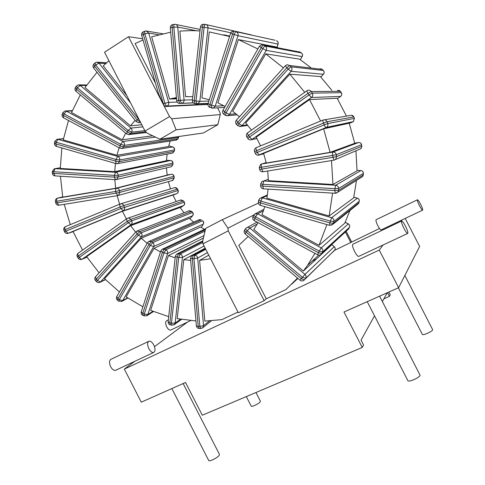 <?xml version="1.0" encoding="UTF-8"?>
<svg xmlns="http://www.w3.org/2000/svg" width="485" height="485" viewBox="0 0 485 485"><rect width="100%" height="100%" fill="white"/><g stroke="black" fill="none" stroke-linecap="round" stroke-linejoin="round"><path stroke-width="0.73" d="M184.058 212.733L180.026 207.525L130.611 225.67L86.663 256.638L99.098 272.831M81.462 259.487L82.165 259.16C81.262 259.354 80.322 258.76 79.346 257.383L128.282 222.773L131.029 224.713C132.205 223.676 132.393 222.391 131.599 220.857L184.13 202.209C184.809 203.518 184.633 204.628 183.591 205.531L183.724 205.446M78.091 253.279C76.933 254.328 76.709 255.54 77.418 256.904L78.449 255.971L79.346 257.383L78.315 258.317C79.291 259.584 80.522 259.893 82.02 259.257L87.051 257.22M128.022 218.117L180.384 200.093L183.33 200.966L130.677 219.408L131.599 220.857L128.282 222.773L127.355 221.324L130.677 219.408C129.731 218.153 128.604 217.801 127.3 218.365L127.003 218.535C126.421 218.984 126.536 219.911 127.355 221.324L78.449 255.971C77.667 254.595 77.606 253.655 78.267 253.152L126.852 218.65M87.033 257.189L82.165 259.16L131.029 224.713L183.591 205.531L180.256 207.847L183.627 205.513C184.761 204.597 184.997 203.488 184.33 202.184L183.536 200.948L181.008 199.881M119.086 147.749L116.933 155.279L168.58 146.506L170.199 141.014M115.424 163.427L114.715 171.654L166.47 160.711L167.089 154.145M114.775 179.608L115.66 188.253L167.149 175.115L166.458 167.871M170.496 188.889L168.386 181.614M126.373 218.984L122.432 211.242L172.927 195.037L176.219 201.53M204.482 229.332L200.529 227.029L154.048 248.308L126.148 296.887L142.893 306.799M193.642 222.112L189.35 218.341L141.287 238.196L104.572 278.723L119.437 291.97M264.834 206.634L261.948 214.679L319.057 245.301L344.78 223.161L349.97 210.514M331.843 244.434L330.849 245.343M268.126 189.12L266.902 198.171L329.157 215.983L353.644 197.88L356.505 180.371M331.485 160.559L332.959 184.476L357.051 170.829L355.935 150.793M330.121 152.345L354.729 143.324L349.236 123.214L323.634 128.816L330.121 152.345L266.307 163.033L263.604 153.412L323.634 128.816M320.597 121.05L309.527 99.595L337.19 98.255L346.442 116.097M331.879 90.349L320.324 76.545L289.86 74.181L304.732 92.308M310.746 67.585L299.524 59.152L265.701 53.853L283.422 67.858M278.044 47.748L275.88 46.893L238.359 39.576L257.893 48.973M93.757 64.19C92.78 65.402 92.738 66.675 93.635 68.009L94.545 66.154L137.14 119.88L136.079 121.565L139.092 122.614L140.377 121.996M140.304 121.862L137.14 119.88L138.346 118.728L95.715 64.972L94.545 66.154L93.847 64.099L94.921 63.008M138.292 122.693L140.626 122.475M138.583 118.504L138.346 118.728L139.153 119.607M95.715 64.972L98.995 63.117L96.842 62.128L95.011 62.917L95.715 64.972M126.797 95.557L103.244 65.887L108.931 60.764M142.663 38.77L128.513 36.715L104.542 52.222L145.027 131.053L147.234 133.181L159.923 139.237L176.122 129.822L217.783 124.736L203.348 132.987L159.923 139.237M228.265 230.866L202.954 243.858L202.681 241.148L205.695 228.344L222.306 219.699L227.908 228.162L228.265 230.866L264.143 300.688L266.253 298.802L238.784 245.349L248.223 236.498M202.954 243.858L238.347 312.77L264.143 300.688M128.513 36.715L169.55 116.582L145.027 131.053M169.55 116.582L171.708 118.783L176.122 129.822M171.708 118.783L220.281 114.569L220.002 112.575L217.553 107.816M217.783 124.736L220.281 114.569M155.521 83.305L135.097 43.559L143.014 39.988M163.021 103.863L163.985 105.36L163.324 103.766L163.021 103.863L158.504 93.641L141.681 35.363L143.305 34.374C142.899 32.798 142.984 31.901 143.554 31.683L144.979 31.167M163.985 105.36L165.549 106.494L166.882 106.063C168.41 105.378 169.004 104.148 168.665 102.359L148.707 33.065L146.13 30.961L145.13 31.107C144.56 31.325 144.481 32.228 144.882 33.804L148.707 33.065L158.771 34.714M207.913 104.451L165.549 106.494M253.758 215.031L227.908 228.162M177.146 102.056L168.665 102.359L164.906 103.25L144.882 33.804L143.305 34.374L163.324 103.766L164.906 103.25C165.482 104.984 166.137 105.924 166.882 106.063L207.938 104.129M176.528 98.861L169.556 99.043L151.641 36.811L170.696 32.198M329.157 215.983L332.577 193.115M319.057 245.301L326.908 224.585M331.025 245.489L303.325 271.06L307.502 265.362L314.947 253.352M190.666 260.403L183.803 259.669L177.207 318.627L195.964 320.955M175.146 257.802L168.404 255.577L150.653 310.394L168.701 316.644M97.006 72.265L84.966 87.53L130.544 125.839L135.091 120.31M80.304 94.896L71.501 112.575L122.262 139.789L125.7 133.175M68.5 120.474L63.226 139.916L116.933 155.279M61.85 147.937L60.31 168.459L114.715 171.654M60.443 176.237L62.741 197.116L115.66 188.253M229.72 36.048L223.615 34.817M229.569 36.514L209.265 31.919L201.893 97.879L209.308 99.698M200.002 30.919L191.678 30.591L179.899 31.058L185.537 96.618L192.794 96.715M64.214 204.355L70.289 224.64M122.432 211.242L73.029 231.478L82.541 250.121M210.617 258.772L199.614 260.366L204.84 321.1L221.827 319.633L237.983 312.061M266.253 298.802L285.962 289.557L297.517 278.069M297.905 278.396L291.921 283.986M261.385 167.252C261.118 165.421 261.221 164.33 261.7 163.997L260.669 164.391L259.245 167.507L261.385 167.252L261.706 169.071L259.566 169.326C260.039 171.053 261.173 171.872 262.967 171.787L261.706 169.071L332.959 157.304L334.08 160.135L335.693 159.329L336.608 156.558L332.959 157.304L332.643 155.424L336.299 154.679C335.802 152.842 334.614 151.981 332.74 152.108C332.401 152.429 332.37 153.533 332.643 155.424L261.385 167.252M358.567 142.529L358.536 142.535C360.137 142.426 361.143 143.148 361.561 144.706L361.555 144.675M361.816 146.258L361.028 148.64L359.749 149.18M119.637 204.215L117.121 195.685M135.648 232.188L130.611 225.67M160.462 252.012L154.048 248.308M147.137 243.349L141.287 238.196M303.325 271.06L253.819 229.453L258.062 222.682M332.959 184.476L268.393 180.681L267.702 171.011M309.527 99.595L256.159 137.2L260.627 145.864M289.86 74.181L245.689 122.941L251.509 130.107M169.556 99.043L176.413 97.546M265.701 53.853L232.709 111.307L239.463 116.746M238.359 39.576L217.874 102.832L225.137 106.451M187.962 96.57L185.537 96.618M152.714 135.8L122.262 139.789M141.796 124.76L130.544 125.839M203.397 238.093L168.404 255.577M205.179 248.193L183.803 259.669M208.768 255.171L199.614 260.366M223.943 114.375L224.591 111.889L226.083 112.866L262.803 48.639L261.257 47.663C262.258 46.008 263.064 45.147 263.676 45.081L262.015 44.656L259.457 46.22L261.257 47.663L224.591 111.889L222.967 110.265L259.439 46.251M298.566 51.713L300.076 52.131M301.397 52.962L301.312 52.901C302.543 53.865 302.816 55.09 302.125 56.569L300.342 59.703M226.78 115.806L227.962 115.679L229.496 114.387L226.083 112.866L225.434 115.351M235.995 113.811L229.496 114.387L266.204 50.392C266.999 48.639 266.671 47.197 265.228 46.057C264.616 46.123 263.81 46.984 262.803 48.639L266.204 50.392L302.125 56.569L300.294 59.673M212.224 108.167L213.327 108.076L215.219 106.179L211.527 105.209L234.285 34.538L237.996 35.72C238.42 33.847 237.82 32.519 236.201 31.749C235.571 31.798 234.928 32.731 234.285 34.538L232.6 33.944C233.243 32.137 233.885 31.204 234.522 31.155L232.03 31.416L230.648 33.15L232.6 33.944L209.896 104.59L208.065 103.572C207.665 105.3 208.247 106.554 209.817 107.355L209.896 104.59L211.527 105.209L211.533 108.009M223.773 105.7L215.219 106.179L237.996 35.72L278.081 44.111L276.996 47.33M276.517 40.752L276.474 40.734C277.856 41.395 278.366 42.516 277.99 44.099L276.917 47.294M274.492 40.109L236.201 31.749L275.074 40.243M236.328 120.231C235.298 121.644 235.34 123.026 236.45 124.372L237.668 122.347L238.953 123.639L288.181 69.088L286.847 67.767L289.721 65.523L287.168 64.723L285.356 65.705L286.847 67.767L237.668 122.347L236.395 120.153L285.313 65.754M320.009 68.706L322.264 69.458M323.398 70.574L323.319 70.495C324.338 71.719 324.35 72.98 323.362 74.278L323.44 74.193M247.398 124.894L241.973 125.633L238.953 123.639L237.723 125.663L240.954 126.355L241.973 125.633L291.133 71.319C292.279 69.779 292.249 68.288 291.055 66.833L288.181 69.088L291.133 71.319L323.362 74.278L320.803 77.048M239.693 126.555L247.829 125.397M203.706 24.256L203.579 24.25C201.833 24.323 200.784 25.232 200.432 26.99L202.397 27.142L194.297 100.753L195.995 100.989L196.722 103.948L197.753 103.887L199.832 101.347L195.995 100.989L204.124 27.342L208.016 27.887C208.053 25.984 207.222 24.844 205.525 24.462C204.864 24.505 204.397 25.462 204.124 27.342L202.397 27.142C202.669 25.268 203.136 24.311 203.797 24.268L205.446 24.45M194.297 100.753L192.399 100.353C192.357 102.129 193.194 103.238 194.903 103.687L194.297 100.753M174.521 24.341L172.987 24.523C171.211 24.868 170.32 25.966 170.308 27.821L172.157 27.372L178.535 100.492L180.214 100.353L181.517 103.305L181.978 103.238C183.397 102.759 184.094 101.704 184.076 100.08L180.214 100.353L173.848 27.172L177.771 27.069C177.504 25.408 176.613 24.492 175.091 24.317L174.673 24.323C174.03 24.438 173.757 25.39 173.848 27.172L172.157 27.372C172.066 25.59 172.339 24.638 172.987 24.523L173.042 24.529M178.535 100.492L176.685 100.692C177.013 102.462 178.068 103.378 179.85 103.444L178.535 100.492M179.359 103.432L193.254 102.832M67.754 233.412L68.173 233.291L65.748 231.193L120.801 208.544L120.159 206.937L123.766 205.579C122.984 204.039 121.85 203.488 120.365 203.918C119.662 204.306 119.595 205.313 120.159 206.937L65.123 229.629C64.584 228.047 64.705 227.047 65.493 226.622L120.25 203.961M177.601 189.077L178.147 190.447L120.801 208.544L123.287 210.702C124.518 209.908 124.887 208.738 124.402 207.186L123.766 205.579L177.601 189.077L174.939 187.574M65.329 226.701C63.923 227.501 63.444 228.671 63.905 230.193L65.123 229.629L65.748 231.193L64.529 231.751C65.293 233.218 66.487 233.734 68.118 233.309L123.287 210.702L176.892 193.539M58.94 205.222L57.091 202.863L116.085 193.121L117.903 195.564L118.492 195.382L119.874 192.363L174.121 177.777L172.466 180.493M171.266 174.285L171.193 174.297C172.557 174.212 173.442 174.891 173.848 176.316L119.54 190.666C119.055 188.998 118.037 188.21 116.485 188.295C115.745 188.659 115.497 189.702 115.751 191.417L119.54 190.666L119.874 192.363L116.085 193.121L115.751 191.417L56.757 201.208L57.091 202.863L55.745 203.021C56.205 204.555 57.254 205.294 58.891 205.228L117.74 195.582L172.884 180.378L174.309 177.71L174.036 176.255C173.654 174.891 172.751 174.23 171.332 174.279M167.131 174.988L171.193 174.297L116.485 188.295L57.2 198.268C55.83 198.874 55.235 199.911 55.411 201.372L56.757 201.208C56.509 199.541 56.8 198.517 57.636 198.141L62.704 196.904M247.592 132.884C246.271 134.066 246.022 135.436 246.847 136.994L248.496 135.491L249.502 137.037L309.036 94.927L307.993 93.338L311.237 91.526C310.333 90.313 309.157 89.919 307.72 90.337L306.95 90.725C306.69 90.95 307.035 91.817 307.993 93.338L248.496 135.491C247.586 134.005 247.32 133.114 247.696 132.811L306.878 90.78M337.451 90.349L340.494 91.422M341.373 92.762L341.331 92.69C342.07 94.12 341.828 95.357 340.591 96.412L340.658 96.363M256.874 138.443L252.03 139.401L249.502 137.037L247.847 138.534C248.847 139.838 250.114 140.201 251.66 139.625L311.437 97.515C312.88 96.272 313.158 94.799 312.279 93.114L309.036 94.927L311.437 97.515L340.591 96.412L337.414 98.619M250.333 139.91L256.947 138.571M55.108 175.903L53.714 173.406L114.333 177.104L115.545 179.656M115.939 179.638L171.429 166.713L172.987 164.476L172.999 162.996C172.884 161.578 172.126 160.759 170.72 160.523L170.575 160.529C171.945 160.747 172.69 161.596 172.812 163.081L118.188 175.249C118.025 173.521 117.164 172.527 115.6 172.26L114.327 175.376L118.188 175.249L118.194 176.97L114.333 177.104L114.327 175.376L53.689 171.72L53.714 173.406L52.319 173.139C52.477 174.697 53.344 175.612 54.926 175.891L115.375 179.644L116.655 179.468L118.194 176.97L172.799 164.56L171.429 166.713L170.781 166.864M166.488 160.311L170.575 160.529L115.6 172.26L55.09 168.695L54.302 168.798L52.295 171.454L53.689 171.72L55.09 168.695L60.316 167.774M172.999 162.996L172.987 164.476M56.593 146.415L55.823 143.887L115.636 161.135L116.206 163.657M174.248 151.265L174.539 149.853C174.715 148.446 174.139 147.488 172.824 146.973L172.636 146.949C173.945 147.47 174.521 148.465 174.357 149.938L119.777 159.947C119.947 158.225 119.274 157.061 117.77 156.455L115.957 159.45L119.777 159.947L119.455 161.626L115.636 161.135L115.957 159.45L56.114 142.232L55.823 143.887L54.459 143.172C54.314 144.712 54.975 145.779 56.448 146.379L116.079 163.621L117.867 163.597L119.455 161.626L174.06 151.381L172.654 153.078L171.987 153.205M117.14 163.742L172.654 153.078L174.242 151.29L174.539 149.853M168.744 145.876L172.636 146.949L117.77 156.455L58.03 139.347L56.878 139.328L54.744 141.517L56.114 142.232L58.03 139.347L63.462 138.746M63.62 117.843L63.462 115.418L119.983 145.852L119.941 148.21M121.371 148.537L122.117 148.416L123.639 146.949L119.983 145.852L120.626 144.281L64.062 113.86L63.462 115.418L62.213 114.242L62.783 112.744M178.062 138.655L175.837 140.147M155.455 137.103L122.954 141.517L120.626 144.281L124.281 145.379C124.778 143.742 124.336 142.451 122.954 141.517L66.481 111.217L64.966 110.974L62.807 112.684L64.062 113.86L66.481 111.217L72.186 110.944M178.65 136.54L177.868 138.783L123.639 146.949L124.281 145.379L178.444 137.437L178.826 136.515M76.078 91.332L76.484 89.131L127.234 131.896L126.646 133.975M128.501 134.654L130.617 133.551L127.234 131.896L128.173 130.501L77.376 87.73L76.484 89.131L75.454 87.5L76.297 86.178M142.875 126.864L130.974 128.082L128.173 130.501L131.556 132.162C132.369 130.671 132.175 129.313 130.974 128.082L80.255 85.433L78.406 84.869L76.351 86.1L77.376 87.73L80.255 85.433L86.366 85.505M99.601 282.482L100.553 281.876L97.394 280.5L138.237 235.243L137.061 234.006L140.001 231.6L136.879 231.054L136.194 231.581L137.061 234.006L96.26 279.287L95.545 276.783L136.085 231.709M191.605 211.381L192.618 212.436L141.177 232.83L138.237 235.243L141.359 236.789C142.299 235.498 142.238 234.182 141.177 232.83L140.001 231.6L191.605 211.381L189.283 210.702M95.418 276.923C94.526 278.166 94.551 279.372 95.484 280.554L96.26 279.287L97.394 280.5L96.612 281.767C97.679 282.755 98.861 282.9 100.159 282.215L105.494 279.651M105.39 279.548L100.553 281.876L141.359 236.789L192.684 215.722M121.565 301.555L122.699 300.579L119.274 299.669L150.277 245.446L153.703 246.525C154.369 245.034 154.054 243.731 152.763 242.627L202.451 220.784C203.573 221.724 203.833 222.839 203.245 224.131L201.311 227.513M149.313 241.227L198.808 219.881L201.257 219.96L151.381 241.657L148.586 241.542L147.616 242.512L148.901 244.476L151.381 241.657L152.763 242.627L150.277 245.446L148.901 244.476L117.94 298.705L119.274 299.669L118.849 301.264M203.354 224.046C203.985 222.779 203.761 221.687 202.675 220.778L202.651 220.76M117.522 300.294L117.94 298.705L116.788 296.614L147.549 242.627M146.603 315.923L147.852 314.516L144.251 314.128L163.948 252.964L162.42 252.297L164.379 249.169L161.972 249.381L160.832 250.848L162.42 252.297L142.766 313.449L141.274 311.837L160.808 250.939M205.046 231.096L165.906 249.83L163.948 252.964L167.58 253.51C167.937 251.873 167.38 250.648 165.906 249.83L164.379 249.169L205.367 229.72M142.76 315.286L142.766 313.449L144.251 314.128L144.245 315.971M173.854 324.944L175.133 323.034L171.447 323.216L178.71 257.45L177.092 257.117L178.48 253.788L176.516 254.225L175.321 256.225L177.092 257.117L169.859 322.852L168.137 321.767C168.071 323.325 168.774 324.35 170.241 324.841L169.859 322.852L171.447 323.216L171.926 325.229M202.815 242.451L180.099 254.116L178.71 257.45L182.445 257.42C182.469 255.71 181.687 254.607 180.099 254.116L178.48 253.788L202.712 241.439M202.306 328.096L202.912 327.617L203.536 325.653L199.862 326.411L193.976 258.669L192.333 258.699L193.121 255.292L191.63 255.831L190.49 258.372L192.333 258.699L198.238 326.399L196.395 325.859L190.49 258.402M205.755 249.308L194.764 255.262L193.976 258.669L197.704 258.05C197.389 256.329 196.413 255.401 194.764 255.262L193.121 255.292L205.422 248.666M199.256 328.478L198.238 326.399L199.862 326.411L200.881 328.497M318.445 252.709L317.657 254.807C319.197 255.486 320.524 255.171 321.61 253.861L321.773 253.576L318.445 252.709L319.257 251.109L322.586 251.976C323.228 250.296 322.774 248.944 321.222 247.908L319.257 251.109L255.553 216.85L257.644 213.794L254.534 214.085L253.728 215.091L255.553 216.85L254.801 218.438L252.982 216.674C252.352 218.317 252.764 219.626 254.219 220.608L254.801 218.438L318.445 252.709M348.763 228.69L347.733 229.793M320.555 254.801L348.576 229.017L349.43 227.392C350.024 225.943 349.661 224.785 348.345 223.918L348.266 223.949C349.594 224.822 349.976 225.974 349.418 227.404L348.715 228.774L321.773 253.576L322.586 251.976L349.461 227.319M244.695 229.896C243.797 231.357 243.955 232.697 245.155 233.915L246.198 232.145L301.361 278.626L302.464 277.281L305.641 278.348C306.411 276.923 306.187 275.613 304.974 274.407L302.464 277.281L247.247 230.781L249.854 228.059C248.605 227.15 247.398 227.138 246.222 228.023L245.822 228.435C245.519 228.878 245.992 229.66 247.247 230.781L246.198 232.145C244.943 231.024 244.47 230.242 244.773 229.793L245.737 228.532M303.658 280.524L334.662 250.139M257.359 223.912L249.854 228.059L304.974 274.407L334.201 246.701C335.238 247.714 335.42 248.829 334.753 250.054C335.468 248.799 335.311 247.659 334.274 246.647L331.698 244.622M333.68 251.375L333.286 251.763M301.361 278.626L300.124 280.263C301.615 281.294 303.028 281.185 304.344 279.936L301.361 278.626M256.195 147.701L256.013 147.792C254.564 148.701 254.085 149.974 254.57 151.611L256.529 150.702L257.208 152.429L324.229 124.857L323.531 123.075L327.042 121.771C326.175 120.074 324.841 119.492 323.034 120.037C322.713 120.28 322.877 121.292 323.531 123.075L256.529 150.702C255.904 148.974 255.825 147.961 256.28 147.664L322.98 120.062M324.38 119.813L350.394 115.43C351.934 114.969 353.068 115.46 353.801 116.891L353.814 116.921M354.396 118.425L353.359 121.614L352.989 121.699M257.208 152.429L255.249 153.333C256.08 154.957 257.377 155.527 259.142 155.036L257.208 152.429M258.184 155.236L326.55 127.361C327.824 126.373 328.218 125.1 327.733 123.554L324.229 124.857C324.938 126.573 325.52 127.506 325.981 127.652L352.892 121.862L349.279 123.335M336.166 193.194L337.815 192.175L338.494 190.381L334.832 190.556L334.911 188.677L338.572 188.501C338.469 186.622 337.487 185.537 335.638 185.24L334.911 188.677L262.84 184.33L263.755 181.002L261.967 181.517L260.657 183.912L262.84 184.33L262.791 186.161L260.609 185.731C260.712 187.495 261.639 188.526 263.379 188.823L262.791 186.161L334.832 190.556L335.256 193.285M360.955 170.599L360.87 170.593C362.453 170.835 363.283 171.757 363.368 173.345L363.368 173.26M363.32 174.885L362.701 176.461L361.331 177.328M331.643 225.246L333.407 223.264L329.855 222.888L330.315 221.105L333.868 221.481C334.147 219.656 333.419 218.402 331.679 217.71L330.315 221.105L260.851 201.123L262.367 197.862L259.875 198.347L258.772 200.02L260.851 201.123L260.433 202.875L258.359 201.766C258.093 203.5 258.778 204.694 260.403 205.355L260.433 202.875L329.855 222.888L329.624 225.367M358.845 202.821L359.233 201.342C359.5 199.796 358.9 198.741 357.427 198.171L357.354 198.183C358.839 198.759 359.458 199.82 359.209 201.372L359.233 201.263M260.475 205.373L329.576 225.355L332.965 224.215L358.421 203.706L358.833 202.857L357.366 204.555M379.519 228.502L334.474 250.412M316.317 259.075L312.279 260.997M401.738 220.087L400.713 221.457M383.053 244.998L379.246 250.072L124.33 369.103L141.274 402.168L185.525 382.483L202.318 415.227L362.24 347.466L363.55 345.005L361.052 340.155L374.505 315.814M187.562 322.07L154.503 346.66M134.836 361.289L124.33 369.103M258.347 203.154L222.306 219.699M345.362 231.975L350.837 242.609M387.515 292.643L389.431 296.365L390.273 294.783L388.867 292.043M362.24 347.466L343.992 312L398.621 287.702L419.628 246.428L405.205 218.438M346.144 231.254L351.589 241.833M387.23 292.77L382.38 301.555M389.431 296.365L383.896 298.815M398.621 287.702L379.246 250.072M379.603 296.165L420.083 375.208C419.707 377.645 408.437 382.592 407.843 380.592L367.224 301.67M404.854 275.462L432.687 329.739C432.45 331.473 422.708 335.814 422.326 334.365L398.355 287.823M183.136 383.55L219.475 454.415L219.135 455.421C217.395 457.913 209.096 461.938 208.708 460.477L171.842 388.57M255.953 392.498L260.427 401.222L260.221 401.841C258.935 403.714 251.491 407.279 251.218 406.151L246.307 396.584M417.391 199.814L376.172 219.693C375.59 220.22 376.142 222.221 377.827 225.701C379.27 228.387 380.355 229.799 381.083 229.926L381.21 229.866M420.568 204.191C419.119 201.451 418.088 199.978 417.488 199.771C417.082 200.214 417.755 202.209 419.495 205.743C420.956 208.489 421.98 209.963 422.574 210.163C422.975 209.702 422.308 207.713 420.568 204.191M401.538 221.063L352.928 244.191C352.049 244.87 352.619 247.332 354.644 251.582C356.317 254.698 357.645 256.316 358.621 256.444L358.839 256.341M405.448 226.119C403.756 222.93 402.501 221.221 401.701 220.984C401.071 221.554 401.81 224.003 403.92 228.332C405.624 231.533 406.873 233.243 407.667 233.467C408.291 232.879 407.552 230.43 405.448 226.119M148.853 348.666C147.167 344.78 147.222 342.289 149.016 341.197C150.653 340.961 152.248 342.234 153.806 345.011C155.491 348.891 155.43 351.376 153.624 352.486C152.005 352.722 150.411 351.449 148.853 348.666M115.994 370.116L115.545 370.328C113.817 370.619 112.187 369.406 110.647 366.69C109.022 362.865 109.186 360.379 111.126 359.227L148.604 341.398M170.969 329.976L170.696 330.103C169.374 330.303 168.046 329.206 166.701 326.817C165.3 323.634 165.282 321.603 166.652 320.718L168.344 319.906M130.574 102.911L98.995 63.117L105.724 63.577M354.705 143.184L358.536 142.535L332.74 152.108L261.7 163.997L266.21 162.596M336.299 154.679L361.561 144.706L361.816 146.288L336.608 156.558L336.299 154.679M334.001 160.147L262.967 171.787L334.019 160.147L361.028 148.64L361.852 146.27L361.592 144.682C361.258 143.293 360.367 142.566 358.924 142.499M263.676 45.081L299.991 52.077L301.312 52.901L265.228 46.057L263.676 45.081M209.908 107.385L213.327 108.076L224.61 107.379M289.721 65.523L322.185 69.385L323.319 70.495L291.055 66.833L289.721 65.523M208.883 101.019L199.832 101.347L208.016 27.887L230.793 32.78M206.076 24.583L251.151 34.878M208.113 103.42L194.903 103.687L196.589 103.923M192.454 99.825L184.076 100.08L177.771 27.069L196.183 30.7M193.321 102.899L179.85 103.444L193.206 102.784M120.801 203.785L174.442 187.707C175.746 187.331 176.734 187.798 177.407 189.12L177.953 190.496C178.359 191.824 178.025 192.836 176.94 193.527C178.14 192.812 178.541 191.787 178.147 190.447M172.975 195.146L176.782 193.6L123.105 210.787L68.173 233.291L73.108 231.654M59.067 205.203L117.776 195.582M311.237 91.526L340.446 91.35L341.331 92.69L312.279 93.114L311.237 91.526M144.821 130.653L131.556 132.162L130.617 133.551L145.773 131.774M137.601 230.775L188.659 210.945L191.387 211.387L192.406 212.442C193.321 213.594 193.363 214.728 192.533 215.849L189.817 218.783M127.573 297.857L122.699 300.579L153.703 246.525L203.245 224.131L201.263 227.483M203.985 235.595L167.58 253.51L147.852 314.516L152.866 311.315M204.064 246.016L182.445 257.42L175.133 323.034L180.438 319.227M170.344 324.865L171.829 325.205L174.436 324.52L181.523 319.409M207.459 252.624L197.704 258.05L203.536 325.653L209.465 320.931M254.261 220.626L317.633 254.801M263.452 210.823L257.644 213.794L321.222 247.908L348.266 223.949L345.174 222.324M305.471 278.572L334.608 250.248L305.471 278.572M327.042 121.771L353.801 116.891L354.383 118.395L327.733 123.554L327.042 121.771M351.746 115.26L353.844 116.891L354.426 118.395L353.359 121.614L326.55 127.361L259.142 155.036L263.737 153.806M360.888 170.587L357.057 170.381L360.87 170.593L335.638 185.24L263.755 181.002L268.357 179.226M338.572 188.501L363.368 173.345L363.289 174.939L338.494 190.381L338.572 188.501M263.488 188.835L335.183 193.279L337.815 192.175L362.701 176.461L363.398 173.315C363.326 171.745 362.507 170.835 360.937 170.587M353.801 197.201L357.354 198.183L331.679 217.71L262.367 197.862L267.35 195.6M333.868 221.481L359.209 201.372L358.809 202.888L333.407 223.264L333.868 221.481M77.418 256.904L78.315 258.317M183.536 200.948L184.33 202.184M93.635 68.009L136.079 121.565M143.402 31.737C141.911 32.477 141.341 33.689 141.681 35.363M146.913 31.095L162.687 33.75M318.693 255.14L307.502 265.362M259.245 167.507L259.566 169.326M176.467 98.17L172.721 98.261M300.021 52.089L299.591 51.877M300.051 52.107L301.343 52.913M222.93 110.325C222.221 111.914 222.542 113.254 223.894 114.345L225.386 115.315L227.962 115.679L237.226 114.812M302.191 56.563C302.889 55.114 302.616 53.902 301.373 52.932M278.081 44.111C278.451 42.577 277.947 41.461 276.571 40.77M230.648 33.162L208.065 103.572M320.827 77.073L323.41 74.278C324.404 72.992 324.392 71.744 323.38 70.525L321.264 68.809M236.45 124.372L237.723 125.663M251.188 34.89L250.648 34.611M200.432 26.99L192.399 100.353M170.308 27.821L176.685 100.686M175.958 24.492L200.166 29.433M63.905 230.193L64.529 231.751M55.411 201.372L55.745 203.021M174.036 176.255L174.309 177.71M337.421 98.625L340.609 96.412C341.864 95.363 342.119 94.132 341.379 92.708L340.5 91.368L338.973 90.283M246.847 136.994L247.847 138.534M52.295 171.472L52.319 173.139M54.896 168.689L60.316 167.737M166.488 160.305L170.617 160.523M54.738 141.559L54.459 143.172M57.491 139.262L63.493 138.601M168.75 145.846L172.745 146.949M62.189 114.302C61.777 115.769 62.219 116.927 63.523 117.794L119.862 148.167L122.117 148.416L176.522 140.044L178.043 138.698L178.619 137.358M65.596 110.944L72.326 110.628M75.405 87.585C74.708 88.943 74.914 90.18 76.03 91.289L126.609 133.945L129.277 134.551L146.518 132.496M79.061 84.875L86.742 84.978M95.484 280.554L96.612 281.767M192.618 212.436C193.515 213.558 193.509 214.679 192.612 215.801L189.841 218.802M116.715 296.747C116.103 298.123 116.364 299.3 117.491 300.27L118.819 301.24L122.129 301.24L127.852 298.039M201.457 219.941L199.444 219.608M162.711 249.029L205.585 228.811M141.238 311.946C140.917 313.413 141.402 314.516 142.699 315.256L144.184 315.941L147.179 315.559L153.442 311.552M175.315 256.286L168.137 321.767M177.274 253.843L202.736 240.906M192.418 255.407L205.325 248.465M196.395 325.896C196.667 327.442 197.577 328.303 199.129 328.478L200.748 328.497L202.912 327.617L211.411 320.803M253.691 215.176L252.982 216.674M255.656 213.521L263.979 209.308M345.205 222.269L348.333 223.912M331.752 244.555L334.274 246.641M247.253 227.465L257.044 222.13M245.155 233.915L300.118 280.263M254.57 151.611L255.249 153.333M260.657 183.936L260.609 185.731M353.808 197.165L357.396 198.159M261.1 197.795L267.453 194.928M258.76 200.075L258.359 201.766M97.527 62.177L106.573 62.814M381.083 229.926L422.574 210.163M358.621 256.444L407.667 233.467M153.624 352.486L115.545 370.328M190.69 320.579L170.696 330.103"/></g></svg>
